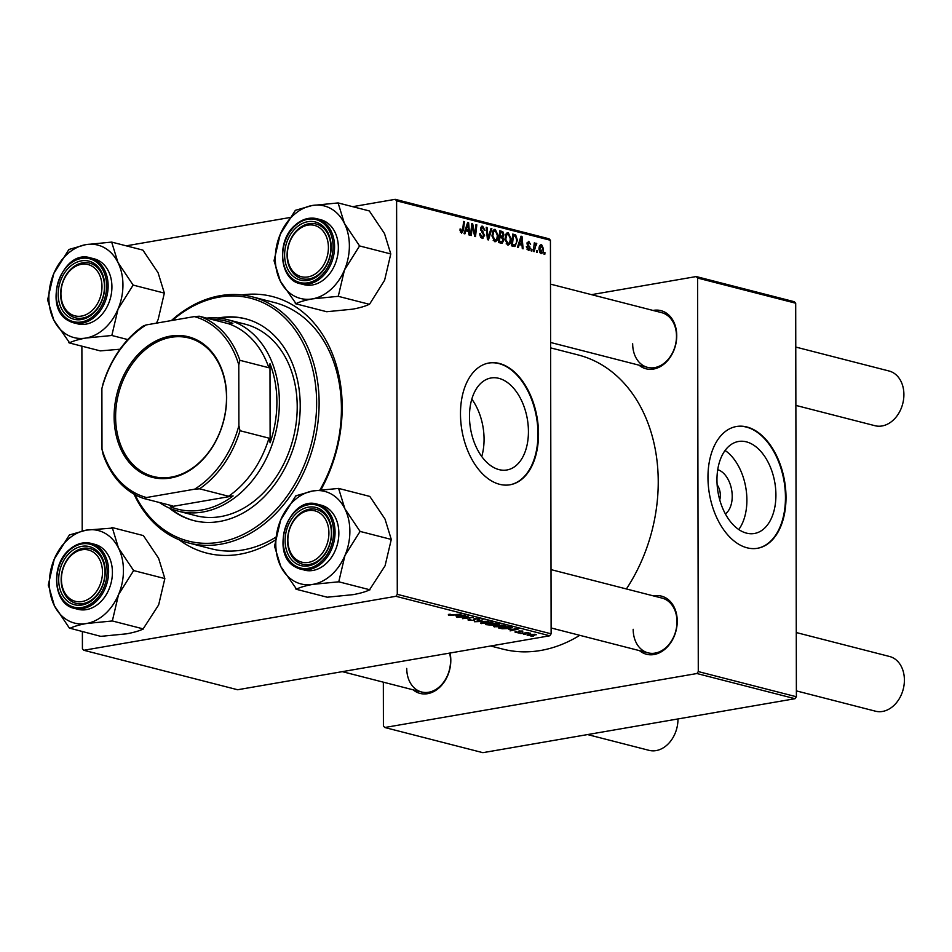 <?xml version="1.0" encoding="UTF-8"?>
<svg xmlns="http://www.w3.org/2000/svg" width="952" height="952" viewBox="0 0 952 952"><rect width="100%" height="100%" fill="white"/><g stroke="black" fill="none" stroke-linecap="round" stroke-linejoin="round"><path stroke-width="1.43" d="M717.725 469.681A23.443 14.47 -99.8 0 1 732.219 496.301A23.443 14.47 -99.8 0 1 725.376 513.902M719.748 499.871A12.364 7.628 80.2 0 0 720.343 495.349A12.364 7.628 80.2 0 0 717.142 484.782M775.916 495.052A46.684 28.798 80.2 0 0 738.478 441.49A46.684 28.798 80.2 0 0 716.963 479.927A46.684 28.798 80.2 0 0 754.389 533.489A46.684 28.798 80.2 0 0 775.916 495.052M738.764 529.526A46.684 28.798 80.2 0 0 746.892 500.074A46.684 28.798 80.2 0 0 725.091 450.463M786.007 497.408A61.797 38.128 80.2 0 0 736.455 426.508A61.797 38.128 80.2 0 0 707.967 477.38A61.797 38.128 80.2 0 0 757.518 548.281A61.797 38.128 80.2 0 0 786.007 497.408M757.245 548.328A61.797 38.128 80.2 0 0 785.459 497.503A61.797 38.128 80.2 0 0 736.182 426.555M481.736 456.52A46.684 28.798 80.2 0 0 484.068 439.217A46.684 28.798 80.2 0 0 471.811 399.114M469.479 416.429A46.684 28.798 -99.8 0 1 491.006 377.992A46.684 28.798 -99.8 0 1 528.431 431.553A46.684 28.798 -99.8 0 1 506.904 469.979A46.684 28.798 -99.8 0 1 469.479 416.429M538.523 433.898A61.797 38.128 80.2 0 0 488.971 362.998A61.797 38.128 80.2 0 0 460.482 413.882A61.797 38.128 80.2 0 0 510.034 484.782A61.797 38.128 80.2 0 0 538.523 433.898M509.76 484.83A61.797 38.128 80.2 0 0 537.975 433.993A61.797 38.128 80.2 0 0 488.697 363.057M653.536 595.916A30.012 22.765 104.4 0 1 677.241 621.168A30.012 22.765 104.4 0 1 664.103 649.883A30.012 22.765 104.4 0 1 639.494 650.644M633.175 629.272A28.251 21.42 -75.6 0 0 648.062 652.846A28.251 21.42 -75.6 0 0 676.979 621.692A28.251 21.42 -75.6 0 0 662.104 598.118L551.018 569.617M653.036 310.435A30.012 22.765 104.4 0 1 676.741 335.687A30.012 22.765 104.4 0 1 663.615 364.402A30.012 22.765 104.4 0 1 638.994 365.163M632.675 343.791A28.251 21.42 -75.6 0 0 647.562 367.365A28.251 21.42 -75.6 0 0 676.491 336.211A28.251 21.42 -75.6 0 0 661.604 312.637L550.518 284.136M450.034 653.024A30.012 22.765 104.4 0 1 450.808 660.319A30.012 22.765 104.4 0 1 437.67 689.034A30.012 22.765 104.4 0 1 413.061 689.795M406.742 668.423A28.251 21.42 -75.6 0 0 421.629 691.997A28.251 21.42 -75.6 0 0 450.546 660.843A28.251 21.42 -75.6 0 0 449.618 653.096M241.867 294.941A132.411 100.412 104.4 0 1 342.185 407.039A132.411 100.412 104.4 0 1 320.931 489.816M319.979 489.935A127.116 96.39 -75.6 0 0 341.423 408.61A127.116 96.39 -75.6 0 0 274.45 302.534L252.149 296.81A127.116 96.39 104.4 0 1 319.122 402.886A127.116 96.39 104.4 0 1 188.96 543.057A127.116 96.39 104.4 0 1 133.958 494.052M490.673 645.991L502.763 649.097A151.832 115.132 -75.6 0 0 579.78 635.317M626.392 588.955A151.832 115.132 -75.6 0 0 658.237 481.676A151.832 115.132 -75.6 0 0 578.233 354.965L550.625 347.873M551.125 633.818L549.756 635.781L395.925 596.297L397.281 594.334L551.125 633.818L550.434 240.285L396.603 200.812L395.223 199.325L352.692 206.679M289.92 217.532L126.259 245.83M395.223 199.325L549.066 238.797L550.434 240.285M395.925 596.297L83.788 650.276L82.419 648.788L82.384 631.64M82.205 530.918L81.884 346.171M494.493 625.88L494.493 626.94C493.1 626.404 493.588 625.94 495.956 625.535L505.024 625.416C506.464 625.964 505.94 626.44 503.453 626.844L493.624 626.428M505.024 625.416L505.905 625.928M508.844 629.451L518.59 628.951L510.082 630.89L511.617 630.153L508.844 629.189M448.404 614.445L448.416 615.111L449.868 614.207L450.808 614.397L449.582 614.933L460.994 614.171L453.009 615.147L448.416 615.111L448.927 614.337M449.903 614.218L449.582 614.933M468.991 619.383L468.991 620.395C467.468 619.954 467.741 619.562 469.824 619.216L470.752 619.407L469.538 619.704L470.169 620.216L473.358 620.347L474.679 618.729L479.403 618.848L478.904 619.907L477.785 619.752L478.261 619.038L475.548 618.919L474.263 620.537L467.956 619.871M469.538 619.264L470.169 620.216M473.977 620.145L473.775 618.967M479.403 618.848L478.904 619.907L478.904 618.74M478.011 619.716L478.249 618.633M488.447 621.216L474.417 621.739L482.807 619.776L476.428 621.668L488.447 621.216M481.522 622.548L481.522 623.608C480.129 623.084 480.617 622.608 482.985 622.203L492.053 622.096C493.493 622.644 492.969 623.12 490.482 623.524L480.653 623.108M492.053 622.096L492.934 622.596M533.322 636.257L530.954 636.245L533.322 636.257M549.756 635.781L237.631 689.748L83.788 650.276M499.276 624.06L493.802 625.428L485.449 624.572L496.349 623.251L499.419 624.238M494.766 624.56L493.802 625.428L493.802 624.357L497.325 624.512L495.897 623.608L492.505 624.024L493.814 624.357M455.437 615.742L465.183 615.254L456.674 617.182L458.209 616.456L455.437 615.48M464.981 616.801L457.484 617.384L468.396 616.075L463.35 618.276L473.394 617.36L462.493 618.669L467.503 616.479L464.981 616.491M515.127 631.414L515.127 632.235L515.687 631.307L516.615 631.497L516.043 632.092L518.174 632.188L519.137 631.021L522.827 631.105L522.553 631.949L520.101 631.2L519.066 632.378L515.127 632.235L515.556 631.331M516.615 631.497L516.043 632.092M518.614 632.033L519.137 631.021M522.827 631.105L522.553 631.949L522.553 631.045M521.613 631.759L521.91 630.95M519.625 630.95L519.923 631.949M512.14 627.356L510.058 628.451L502.216 628.772L498.42 627.892L509.32 626.571L512.402 627.618M527.789 634.698L527.789 635.484L528.646 634.508L535.643 634.401L534.631 635.389L527.111 635.103M535.643 634.401L536.297 634.77M525.825 634.341L523.457 634.318L525.825 634.341M524.338 633.342L520.316 633.508L528.241 632.556L527.42 632.961L530.597 633.211L524.338 633.02M520.351 632.937L517.983 632.913L520.351 632.937M531.823 251.03L531.014 250.828L531.18 249.138L532.001 249.353L531.823 251.03M537.297 252.435L536.476 252.232L536.642 250.543L537.475 250.757L537.297 252.435M507.642 244.985L504.953 239.071L506.012 234.002L508.332 232.776L511.034 238.845C511.057 242.689 509.927 244.735 507.642 244.985L508.344 245.021M507.559 232.74L506.869 233.026M518.304 247.568L517.424 247.341L521.03 236.191L522.017 236.441L523.112 248.805L522.291 248.591L522.029 245.223L519.256 244.521L518.304 247.568M501.597 243.284L498.479 242.474L499.776 230.741L502.858 231.729L503.929 234.739L502.858 237.405L503.846 240.094L502.18 243.307M488.471 239.916L487.436 239.642L486.222 227.254L487.043 227.469L488.09 238.083L490.994 228.48L491.863 228.706L488.471 239.916M460.292 231.99L461.613 231.764L462.672 229.765L463.6 221.447L464.421 221.661L463.469 230.265L461.565 233.169L460.03 229.004L460.839 229.063L461.863 231.776L460.316 232.05M471.323 235.513L470.502 235.299L471.823 223.565L472.668 223.78L474.929 234.608L475.988 224.636L476.821 224.85L475.512 236.584L474.655 236.37L472.394 225.553L471.323 235.513M397.281 594.334L396.603 200.812M464.897 233.859L464.017 233.633L467.622 222.482L468.61 222.744L469.705 235.096L468.884 234.882L468.622 231.526L465.849 230.812L464.897 233.859M480.546 237.334L482.2 237.048L483.771 235.43L480.522 228.849L482.7 226.195L484.984 230.551L482.676 227.599L481.331 228.98L484.592 235.525L482.14 238.44L479.725 233.74L482.783 237.084L480.641 237.453M481.926 226.148L481.331 226.433M482.676 227.599L480.605 227.837M482.95 238.488L482.14 238.44M494.671 241.665L491.982 235.751L493.041 230.67L495.349 229.444L498.063 235.513C498.086 239.357 496.956 241.403 494.671 241.665L495.373 241.689M494.588 229.408L493.898 229.694M527.039 249.412L529.383 248.115L527.039 243.367L528.741 241.308L530.597 244.45L528.705 242.391L527.932 244.117L530.193 248.234L528.289 250.281L526.337 246.651L528.717 249.222L527.099 249.495M528.705 242.391L527.051 243.522M528.979 250.328L528.289 250.281M513.759 246.401L511.45 245.806L512.747 234.061L515.687 234.977L517.412 240.201L515.008 246.437L513.759 246.401L514.615 246.497M540.95 253.53L539.01 249.531C538.927 246.449 539.784 244.807 541.569 244.593L543.461 248.758C543.521 251.709 542.676 253.303 540.95 253.53L541.45 253.565M536.035 244.593L534.167 251.637L533.346 251.423L534.286 242.879L535.107 243.093L534.905 244.854L536.214 243.224L536.773 243.688L536.452 244.973L534.953 244.747M544.794 254.362L543.985 254.16L544.151 252.47L544.972 252.685L544.794 254.362M796.384 696.745L795.015 698.708L696.912 673.528L698.28 671.577L796.384 696.745L795.693 303.212L697.59 278.043L696.221 276.556L591.525 294.656M696.221 276.556L794.325 301.724L795.693 303.212M696.912 673.528L384.775 727.506L383.406 726.019L383.335 682.168M384.775 727.506L482.878 752.675L795.015 698.708M698.28 671.577L697.59 278.043M275.366 540.034A132.411 100.412 104.4 0 1 179.059 539.748M188.96 543.057L211.261 548.78A127.116 96.39 -75.6 0 0 275.782 537.226M471.775 223.934L472.668 223.78M474.298 234.716L474.929 234.608M475.952 224.993L476.821 224.85M471.585 225.695L472.394 225.553M467.468 222.935L468.61 222.744M464.873 230.979L465.849 230.812M467.361 226.207L466.29 229.515L468.503 230.086L468.003 223.91L467.361 226.207L466.361 226.386M465.29 229.682L466.29 229.515M467.111 224.065L468.003 223.91M464.969 230.693L468.503 230.086M460.006 229.206L460.839 229.063M459.959 230.229L460.768 230.086M463.553 221.816L464.421 221.661M462.589 230.42L463.469 230.265M479.725 233.942L480.534 233.799M479.737 234.323L480.522 234.18M479.915 235.775L480.748 235.632M484.175 230.42L484.984 230.289M480.534 229.111L481.331 228.98M480.724 230.289L481.641 230.134M483.771 235.668L484.592 235.525M486.258 227.599L487.043 227.469M487.305 238.226L488.09 238.083M490.875 228.873L491.863 228.706M497.242 235.656L498.063 235.513M492.47 231.979L493.683 231.764L492.791 236.013L495.195 240.285L493.267 240.618M491.994 236.155L492.791 236.013M493.207 240.523L494.731 240.261C496.456 239.892 497.301 238.202 497.253 235.18L495.326 230.848L492.767 231.181M495.326 230.848L493.683 231.764M499.598 232.288L502.858 231.729M503.12 234.882L503.929 234.739M501.216 237.691L502.858 237.405M503.013 240.237L503.846 240.094M500.443 232.324L500.038 235.977L502.68 236.155L503.12 234.585L501.835 232.681L499.586 232.466M499.181 236.132L500.038 235.977M499.11 236.703L502.68 236.155M499.883 237.357L499.455 241.32L501.93 241.832L498.479 242.427L501.775 241.844L503.025 239.856L501.609 237.798L499.026 237.5M498.586 241.463L499.455 241.32M526.337 246.842L527.146 246.699M527.146 244.248L527.932 244.117M528.8 246.699L529.788 246.532M529.371 248.377L530.193 248.234M520.887 236.643L522.017 236.441M518.281 244.688L519.256 244.521M520.768 239.916L519.697 243.224L521.91 243.783L521.41 237.607L520.768 239.916L519.768 240.082M518.697 243.391L519.697 243.224M520.518 237.762L521.41 237.607M518.376 244.402L521.91 243.783M512.592 235.513L515.687 234.977M516.603 240.344L517.412 240.201M512.557 235.798L513.414 235.644L512.426 244.64L514.639 245.009L511.474 245.556M511.557 244.795L512.426 244.64M511.51 245.247L513.461 244.914C515.615 245.152 516.662 243.486 516.603 239.916L515.615 236.417L513.414 235.644M510.212 238.988L511.034 238.845M505.441 235.311L506.654 235.096L505.762 239.345L508.166 243.605L506.238 243.938M504.965 239.487L505.762 239.345M506.178 243.855L507.702 243.593C509.439 243.224 510.272 241.534 510.224 238.5L508.308 234.18L505.75 234.513M508.308 234.18L506.654 235.096M542.652 248.9L543.461 248.758M539.784 252.637L540.95 252.435L542.652 248.543L541.533 245.687L539.606 245.949M541.533 245.687L539.82 249.614L541.212 252.447L539.82 252.685M539.01 249.745L539.82 249.614M536.607 250.911L537.475 250.757M534.25 243.248L535.107 243.093M534.048 245.009L534.905 244.854M535.31 243.938L536.773 243.688M534.941 244.783L535.714 244.64M531.145 249.507L532.001 249.353M544.116 252.839L544.972 252.685M498.17 623.715L498.17 624.714M497.289 623.489L497.325 624.512M491.22 624.179L487.543 624.619L493.017 625.214L491.22 623.869M492.946 624.143L493.017 625.214M488.197 622.037L483.747 622.418L482.7 623.429L489.78 623.298L490.911 622.275L488.197 621.751M490.911 621.882L491.506 622.632L491.506 621.977M482.093 622.382L482.7 623.429M473.977 618.883L473.977 619.942M474.251 618.812L474.263 620.537M460.923 615.444L457.008 615.658L459.221 616.23L463.529 615.278L460.923 615.182M518.614 631.14L518.614 631.866M519.066 631.033L519.066 632.378M514.33 629.153L510.415 629.367L512.628 629.938L516.936 628.974L514.33 628.879M508.868 626.94L500.514 627.951L509.308 628.237L510.915 627.535L508.868 626.63M510.915 626.987L510.998 627.654L510.998 627.011M501.168 625.369L496.718 625.75L495.671 626.761L502.751 626.618L503.882 625.607L501.168 625.083M503.882 625.214L504.477 625.964L504.477 625.297M495.076 625.714L495.671 626.761M533.822 635.186L534.738 634.544L529.562 634.698L528.669 635.341L533.822 635.186L534.738 634.234M529.562 634.365L528.669 635.341M287.849 540.07A26.477 20.087 -75.6 0 0 308.424 562.406A26.477 20.087 -75.6 0 0 328.916 532.965A26.477 20.087 -75.6 0 0 308.341 510.629A26.477 20.087 -75.6 0 0 287.849 540.07M331.403 533.013A28.251 21.42 104.4 0 1 302.474 564.167A28.251 21.42 104.4 0 1 287.587 540.593A28.251 21.42 104.4 0 1 316.516 509.439A28.251 21.42 104.4 0 1 331.403 533.013M796.372 690.89L875.471 711.192A28.251 21.42 -75.6 0 0 904.4 680.049A28.251 21.42 -75.6 0 0 889.513 656.475L796.265 632.544M587.574 734.575L649.038 750.343A28.251 21.42 -75.6 0 0 677.967 719.2A28.251 21.42 -75.6 0 0 677.967 718.938M61.416 579.221A26.477 20.087 -75.6 0 0 81.991 601.569A26.477 20.087 -75.6 0 0 102.483 572.128A26.477 20.087 -75.6 0 0 81.908 549.78A26.477 20.087 -75.6 0 0 61.416 579.221M104.97 572.176A28.251 21.42 104.4 0 1 76.041 603.318A28.251 21.42 104.4 0 1 61.154 579.744A28.251 21.42 104.4 0 1 90.083 548.602A28.251 21.42 104.4 0 1 104.97 572.176M795.872 405.409L874.971 425.711A28.251 21.42 -75.6 0 0 903.9 394.568A28.251 21.42 -75.6 0 0 889.013 370.994L795.765 347.063M328.416 247.484A26.477 20.087 -75.6 0 0 307.841 225.148A26.477 20.087 -75.6 0 0 287.349 254.589A26.477 20.087 -75.6 0 0 307.924 276.925A26.477 20.087 -75.6 0 0 328.416 247.484M287.099 255.112A28.251 21.42 104.4 0 1 316.016 223.97A28.251 21.42 104.4 0 1 330.903 247.544A28.251 21.42 104.4 0 1 301.974 278.686A28.251 21.42 104.4 0 1 287.099 255.112M101.983 286.647A26.477 20.087 -75.6 0 0 81.408 264.299A26.477 20.087 -75.6 0 0 60.916 293.74A26.477 20.087 -75.6 0 0 81.491 316.088A26.477 20.087 -75.6 0 0 101.983 286.647M60.654 294.263A28.251 21.42 104.4 0 1 89.583 263.121A28.251 21.42 104.4 0 1 104.47 286.695A28.251 21.42 104.4 0 1 75.541 317.837A28.251 21.42 104.4 0 1 60.654 294.263M338.603 488.412L369.816 496.42L385.013 519.066L391.284 539.427L360.07 531.418L344.874 508.773L338.603 488.412L312.756 490.97L295.834 495.813L280.721 519.863L274.533 546.198L280.804 566.559L296.512 589.11C300.225 587.265 305.699 585.682 312.922 584.361A47.767 36.224 104.4 0 1 294.394 581.303A47.767 36.224 104.4 0 1 280.804 566.559A47.767 36.224 104.4 0 1 280.721 519.863A47.767 36.224 104.4 0 1 312.756 490.97A47.767 36.224 104.4 0 1 344.874 508.773A47.767 36.224 104.4 0 1 344.957 555.468L360.07 531.418M295.739 588.693A54.823 41.579 -75.6 0 0 296.12 588.907A54.823 41.579 -75.6 0 0 296.512 589.11M296.786 563.941A30.012 22.765 104.4 0 1 288.206 525.337A30.012 22.765 104.4 0 1 319.979 509.094A30.012 22.765 104.4 0 1 328.559 547.709A30.012 22.765 104.4 0 1 296.786 563.941M320.407 510.998A28.251 21.42 -75.6 0 0 316.516 509.439A28.251 21.42 -75.6 0 0 289.527 528.848A28.251 21.42 -75.6 0 0 298.583 562.62A28.251 21.42 -75.6 0 0 302.474 564.167A28.251 21.42 -75.6 0 0 329.463 544.77A28.251 21.42 -75.6 0 0 320.407 510.998M317.385 504.203C288.753 494.766 268.607 554.445 295.989 567.297L304.509 570.153A33.546 25.442 -75.6 0 0 336.544 547.126A33.546 25.442 -75.6 0 0 325.798 507.011A33.546 25.442 -75.6 0 0 321.181 505.167L317.385 504.203A33.546 25.442 104.4 0 1 322.002 506.047A33.546 25.442 104.4 0 1 332.76 546.15A33.546 25.442 104.4 0 1 300.713 569.189A33.546 25.442 104.4 0 1 296.096 567.344M391.284 539.427L385.084 565.762L369.471 589.907C365.747 591.751 360.272 593.334 353.049 594.655L327.214 597.213L296.001 589.205M369.983 589.812L338.769 581.803L344.957 555.468A47.767 36.224 -75.6 0 1 312.922 584.361L338.769 581.803M338.864 488.923A54.823 41.579 -75.6 0 0 338.091 488.507M296.346 495.718A54.823 41.579 -75.6 0 0 295.584 496.408M274.783 545.603A54.823 41.579 -75.6 0 0 274.783 546.722M338.257 581.898A54.823 41.579 -75.6 0 0 339.019 581.208M359.808 532.013A54.823 41.579 -75.6 0 0 359.808 530.895M112.169 527.563L143.383 535.583L158.579 558.217L164.851 578.578L158.651 604.913L143.038 629.058C139.313 630.902 133.839 632.485 126.616 633.818L100.781 636.364L70.079 628.272C73.792 626.428 79.266 624.845 86.489 623.512L112.336 620.966L118.524 594.619L133.637 570.569L118.441 547.924L112.431 528.086L86.323 530.121L69.401 534.965L54.288 559.014A47.767 36.224 104.4 0 1 67.818 539.582A47.767 36.224 104.4 0 1 86.323 530.121A47.767 36.224 104.4 0 1 118.441 547.924A47.767 36.224 104.4 0 1 118.524 594.619A47.767 36.224 104.4 0 1 86.489 623.512A47.767 36.224 104.4 0 1 54.371 605.71L69.567 628.356M69.912 534.869A54.823 41.579 -75.6 0 0 69.532 535.214A54.823 41.579 -75.6 0 0 69.151 535.571M70.269 552.279A30.012 22.765 104.4 0 1 102.078 557.515A30.012 22.765 104.4 0 1 93.629 599.07A30.012 22.765 104.4 0 1 61.821 593.834A30.012 22.765 104.4 0 1 70.269 552.279M94.058 597.987A28.251 21.42 -75.6 0 0 104.863 569.498A28.251 21.42 -75.6 0 0 90.083 548.602A28.251 21.42 -75.6 0 0 72.066 553.933A28.251 21.42 -75.6 0 0 61.273 582.422A28.251 21.42 -75.6 0 0 76.041 603.318A28.251 21.42 -75.6 0 0 94.058 597.987M74.28 608.34L78.064 609.316A33.546 25.442 -75.6 0 0 99.46 602.973A33.546 25.442 -75.6 0 0 112.288 569.153A33.546 25.442 -75.6 0 0 94.748 544.33L90.952 543.354A33.546 25.442 104.4 0 1 108.504 568.177A33.546 25.442 104.4 0 1 95.676 601.997A33.546 25.442 104.4 0 1 74.28 608.34C53.3 604.353 50.17 565.357 69.27 549.732C76.124 543.747 83.359 541.617 90.952 543.354A33.546 25.442 104.4 0 0 69.555 549.697M48.35 584.754L54.371 605.71A47.767 36.224 -75.6 0 1 54.288 559.014L48.35 584.754A54.823 41.579 -75.6 0 0 48.35 585.873M164.851 578.578L133.637 570.569M143.55 628.974L112.336 620.966M111.824 621.049A54.823 41.579 -75.6 0 0 112.586 620.359M133.375 571.176A54.823 41.579 -75.6 0 0 133.375 570.058M112.431 528.086A54.823 41.579 -75.6 0 0 111.658 527.658M69.306 627.844A54.823 41.579 -75.6 0 0 70.079 628.272M344.457 269.987A47.767 36.224 104.4 0 1 330.927 289.42A47.767 36.224 104.4 0 1 312.423 298.88L338.269 296.322L344.457 269.987L359.57 245.937L344.374 223.292L338.103 202.931L312.256 205.489L295.334 210.332L280.221 234.382L274.033 260.729L280.305 281.078L296.012 303.628C299.725 301.784 305.199 300.201 312.423 298.88A47.767 36.224 104.4 0 1 280.305 281.078A47.767 36.224 104.4 0 1 280.221 234.382A47.767 36.224 104.4 0 1 312.256 205.489A47.767 36.224 104.4 0 1 344.374 223.292A47.767 36.224 -75.6 0 1 344.457 269.987M337.758 296.417A54.823 41.579 -75.6 0 0 338.138 296.072A54.823 41.579 -75.6 0 0 338.519 295.727M319.563 274.438A30.012 22.765 104.4 0 1 287.754 269.19A30.012 22.765 104.4 0 1 296.203 227.635A30.012 22.765 104.4 0 1 328.012 232.883A30.012 22.765 104.4 0 1 319.563 274.438M298 229.301A28.251 21.42 -75.6 0 0 287.207 257.79A28.251 21.42 -75.6 0 0 301.974 278.686A28.251 21.42 -75.6 0 0 319.991 273.343A28.251 21.42 -75.6 0 0 330.796 244.866A28.251 21.42 -75.6 0 0 316.016 223.97A28.251 21.42 -75.6 0 0 298 229.301M325.394 278.341A33.546 25.442 -75.6 0 0 338.222 244.509A33.546 25.442 -75.6 0 0 320.681 219.698L316.885 218.722A33.546 25.442 104.4 0 1 334.438 243.545A33.546 25.442 104.4 0 1 321.609 277.365A33.546 25.442 104.4 0 1 300.213 283.708L304.009 284.672A33.546 25.442 -75.6 0 0 325.394 278.341M338.103 202.931L369.317 210.939L384.513 233.585L390.784 253.946L384.596 280.281L369.483 304.331L338.269 296.322M390.784 253.946L359.57 245.937M369.483 304.331L368.971 304.426C365.247 306.27 359.773 307.853 352.561 309.174L326.714 311.732L295.501 303.724M295.846 210.237A54.823 41.579 -75.6 0 0 295.084 210.927M274.283 260.122A54.823 41.579 -75.6 0 0 274.295 261.241M295.239 303.212A54.823 41.579 -75.6 0 0 296.012 303.628M359.309 246.532A54.823 41.579 -75.6 0 0 359.309 245.414M338.365 203.454A54.823 41.579 -75.6 0 0 337.591 203.026M85.823 244.64A47.767 36.224 104.4 0 1 104.351 247.698A47.767 36.224 104.4 0 1 117.941 262.443L111.67 242.094L85.823 244.64L68.901 249.483L53.788 273.533L47.6 299.88L53.871 320.229L69.579 342.791C73.292 340.947 78.766 339.364 85.989 338.031L111.836 335.485L118.024 309.138L133.137 285.088L117.941 262.443A47.767 36.224 104.4 0 1 118.024 309.138A47.767 36.224 104.4 0 1 85.989 338.031A47.767 36.224 104.4 0 1 53.871 320.229A47.767 36.224 104.4 0 1 53.788 273.533A47.767 36.224 -75.6 0 1 85.823 244.64M111.931 242.605A54.823 41.579 -75.6 0 0 111.539 242.391A54.823 41.579 -75.6 0 0 111.158 242.177M93.046 262.776A30.012 22.765 104.4 0 1 101.626 301.379A30.012 22.765 104.4 0 1 69.853 317.611A30.012 22.765 104.4 0 1 61.273 279.007A30.012 22.765 104.4 0 1 93.046 262.776M71.65 316.29A28.251 21.42 -75.6 0 0 75.541 317.837A28.251 21.42 -75.6 0 0 102.53 298.44A28.251 21.42 -75.6 0 0 93.474 264.668A28.251 21.42 -75.6 0 0 89.583 263.121A28.251 21.42 -75.6 0 0 62.594 282.518A28.251 21.42 -75.6 0 0 71.65 316.29M90.452 257.873C61.821 248.436 41.674 308.115 69.056 320.979L77.576 323.835A33.546 25.442 -75.6 0 0 109.623 300.796A33.546 25.442 -75.6 0 0 98.865 260.693A33.546 25.442 -75.6 0 0 94.248 258.849L90.452 257.873A33.546 25.442 104.4 0 1 95.069 259.717A33.546 25.442 104.4 0 1 105.827 299.82A33.546 25.442 104.4 0 1 73.78 322.859A33.546 25.442 104.4 0 1 69.163 321.014M133.137 285.088L164.351 293.097L158.08 272.736L142.883 250.102L111.67 242.094M164.351 293.097L158.163 319.432L156.473 323.144M127.806 339.578L111.836 335.485M120 349.229L100.281 350.883L69.068 342.875M68.806 342.363A54.823 41.579 -75.6 0 0 69.579 342.791M111.324 335.568A54.823 41.579 -75.6 0 0 112.086 334.878M132.875 285.695A54.823 41.579 -75.6 0 0 132.875 284.577M69.413 249.4A54.823 41.579 -75.6 0 0 68.651 250.09M47.85 299.273A54.823 41.579 -75.6 0 0 47.862 300.392M169.349 508.082A104.161 78.992 -75.6 0 0 193.553 520.542A104.161 78.992 -75.6 0 0 300.213 405.683A104.161 78.992 -75.6 0 0 245.33 318.753A104.161 78.992 -75.6 0 0 218.115 318.027M245.89 318.896A104.161 78.992 -75.6 0 0 219.817 318.206M134.934 494.6A125.355 95.057 -75.6 0 0 244.378 533.882A125.355 95.057 -75.6 0 0 316.635 402.839A125.355 95.057 -75.6 0 0 172.383 320.396M206.703 318.123A98.865 74.97 104.4 0 1 227.29 319.598L245.128 324.168A98.865 74.97 104.4 0 1 297.214 406.683A98.865 74.97 104.4 0 1 195.981 515.698L178.143 511.129A98.865 74.97 104.4 0 1 159.4 502.501M171.384 320.562A127.116 96.39 104.4 0 1 252.149 296.81M170.932 508.749A104.161 78.992 -75.6 0 0 194.113 520.684M170.265 336.127A72.566 55.026 104.4 0 1 226.659 397.329A72.566 55.026 104.4 0 1 170.515 477.999A72.566 55.026 104.4 0 1 114.121 416.797A72.566 55.026 104.4 0 1 170.265 336.127M171.181 477.142A71.507 54.216 -75.6 0 0 225.779 409.205A71.507 54.216 -75.6 0 0 188.829 337.972A71.507 54.216 -75.6 0 0 170.932 337.329A71.507 54.216 -75.6 0 0 116.334 405.266A71.507 54.216 -75.6 0 0 153.284 476.5A71.507 54.216 -75.6 0 0 171.181 477.142M227.29 319.598A98.865 74.97 104.4 0 1 278.377 418.083A98.865 74.97 104.4 0 1 202.883 512.009A98.865 74.97 104.4 0 1 178.143 511.129M101.888 388.559L102.994 383.977A95.331 72.292 104.4 0 1 143.431 325.882L146.18 324.93A93.57 70.96 -75.6 0 0 101.888 388.559L101.995 449.237A93.57 70.96 -75.6 0 0 146.477 497.527L143.728 498.479L172.717 505.917L170.384 506.797A97.104 73.637 -75.6 0 0 201.764 509.998A97.104 73.637 -75.6 0 0 233.121 495.944L228.563 496.254A95.331 72.292 -75.6 0 0 269 438.158L270.118 442.787L269.987 363.688L268.88 367.746A95.331 72.292 -75.6 0 0 228.266 323.656L232.823 323.347A97.104 73.637 -75.6 0 0 211.106 319.253M270.118 442.787A97.104 73.637 -75.6 0 0 269.987 363.688M170.384 506.797L233.121 495.944M268.88 367.746L239.892 360.308L238.785 364.89A93.57 70.96 -75.6 0 0 194.303 316.599L146.18 324.93M194.303 316.599L199.277 316.219A95.331 72.292 104.4 0 1 239.892 360.308M228.266 323.656L199.277 316.219M143.728 498.479A95.331 72.292 104.4 0 1 103.114 454.39L101.995 449.237M228.563 496.254L199.575 488.816L194.601 489.197A93.57 70.96 -75.6 0 0 238.892 425.568L238.785 364.89M146.477 497.527L194.601 489.197M238.892 425.568L240.011 430.72A95.331 72.292 104.4 0 1 199.575 488.816M269 438.158L240.011 430.72M472.977 228.742L473.739 228.611M473.751 232.264L474.501 232.133M471.264 228.504L472.144 228.349M481.652 231.99L483.045 231.752M486.984 235.001L487.805 234.858M499.681 231.61L501.775 231.253M498.515 242.129L500.966 241.713M527.563 245.247L528.61 245.069M512.652 234.918L514.687 234.561M533.679 248.389L534.572 248.234M295.834 566.202A32.487 24.633 -75.6 0 0 330.225 548.626A32.487 24.633 -75.6 0 0 320.931 506.833A32.487 24.633 -75.6 0 0 286.54 524.409A32.487 24.633 -75.6 0 0 295.834 566.202M69.306 550.351A32.487 24.633 -75.6 0 0 60.166 595.321A32.487 24.633 -75.6 0 0 94.593 600.998A32.487 24.633 -75.6 0 0 103.732 556.028A32.487 24.633 -75.6 0 0 69.306 550.351M295.501 225.065A33.546 25.442 104.4 0 1 316.885 218.722C309.293 216.985 302.07 219.103 295.203 225.1C276.116 240.725 279.233 279.721 300.213 283.708M320.526 276.366A32.487 24.633 -75.6 0 0 329.666 231.384A32.487 24.633 -75.6 0 0 295.239 225.719A32.487 24.633 -75.6 0 0 286.1 270.689A32.487 24.633 -75.6 0 0 320.526 276.366M93.998 260.515A32.487 24.633 -75.6 0 0 59.607 278.091A32.487 24.633 -75.6 0 0 68.901 319.872A32.487 24.633 -75.6 0 0 103.292 302.296A32.487 24.633 -75.6 0 0 93.998 260.515M502.216 236.393L499.086 236.929M528.443 242.379L527.111 242.605M493.731 624.952L493.731 624.333M474.025 620.049L474.013 618.871M478.856 619.359L478.856 618.729M518.638 631.961L518.638 631.128M551.113 627.963L648.062 652.846M421.629 691.997L342.315 671.648M647.562 367.365L550.613 342.482"/></g></svg>
